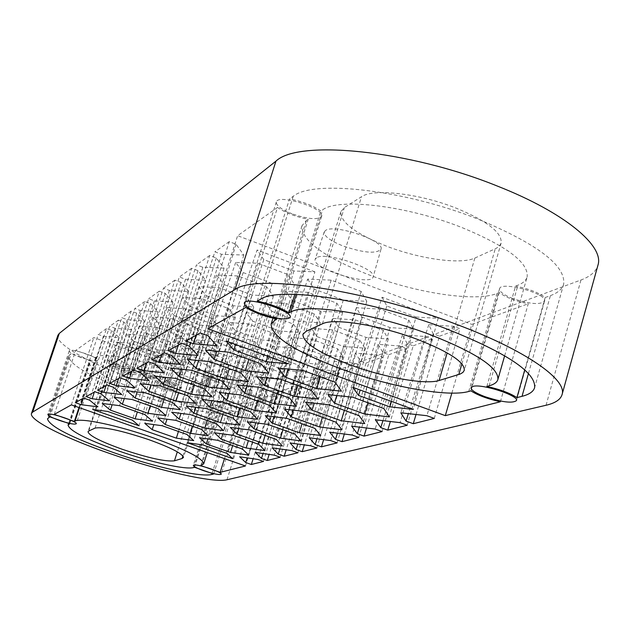 <?xml version="1.0" encoding="UTF-8"?>
<svg xmlns="http://www.w3.org/2000/svg" width="630" height="630" viewBox="0 0 630 630"><rect width="100%" height="100%" fill="white"/><g stroke="black" fill="none" stroke-linecap="round" stroke-linejoin="round"><path stroke-width="0.47" stroke-dasharray="3.15 2.36" d="M159.673 379.418L164.099 386.371L157.279 383.938L154.114 379.071L145.191 378.709L143.687 376.457L152.334 376.787L159.673 379.418L160.162 377.913L164.58 384.891L157.76 382.449L154.602 377.567L145.672 377.22L144.175 374.96L152.83 375.283L160.162 377.913M135.363 370.716L118.676 370.149L111.778 367.684L128.378 368.219L135.363 370.716L135.852 369.211L119.172 368.66L112.274 366.195L128.874 366.707L135.852 369.211M57.936 335.239C54.526 343.862 90.208 363.809 135.009 379.638C183.22 397.002 237.282 407.886 251.236 402.302L580.97 279.988C590.389 276.507 596.043 271.577 597.949 265.206M316.559 257.733L315.22 259.198C310.81 268.474 371.566 287.012 373.157 276.869C377.275 268.829 325.269 251.213 316.559 257.733M175.423 338.987L174.841 339.617C171.998 344.87 217.956 359.628 218.681 353.706C221.461 349.02 180.377 335.026 175.423 338.987M474.855 258.056L496.542 248.165L499.535 245.873L501.126 243.093C502.307 232.801 487.439 221.201 456.522 208.294C419.556 193.465 373.37 188.173 361.502 196.741L344.389 207.546L340.869 211.719C340.231 222.154 355.249 233.557 385.914 245.92C419.178 258.922 460.743 264.844 474.855 258.056L447.158 352.887M199.371 382.882L207.404 379.244L208.798 377.921C208.601 373.212 197.395 366.652 175.164 358.242C147.688 348.949 129.772 345.634 121.417 348.295L113.904 353.493C114.408 358.289 125.63 364.77 147.57 372.944C173.085 381.607 190.355 384.922 199.371 382.882L177.314 451.844M114.093 363.108L115.306 364.801L119.645 366.353L111.061 366.093L107.076 360.596L114.093 363.108L114.589 361.596L115.802 363.297L120.141 364.849L111.557 364.597L107.58 359.084L114.589 361.596M147.333 375L130.52 374.377L123.638 371.92L140.372 372.511L147.333 375L147.829 373.495L131.008 372.889L124.126 370.432L140.868 371.007L147.829 373.495M174.053 384.56C178.613 386.261 180.936 387.584 181.007 388.521L176.4 390.765L169.509 388.308L173.746 386.221L169.1 383.575L165.304 382.221L164.658 381.197L174.053 384.56L174.541 383.056C179.101 384.765 181.416 386.08 181.487 387.025L176.873 389.285L176.4 390.765M176.873 389.285L169.99 386.82L169.509 388.308M169.99 386.82L174.227 384.725L169.58 382.079L165.785 380.717L165.147 379.693L174.541 383.056M512.765 298.533C503.74 294.911 499.346 291.651 499.574 288.768C500.551 280.704 547.895 293.722 544.533 301.164C540.296 305.046 529.712 304.164 512.765 298.533M292.155 213.838C281.389 209.467 276.113 205.522 276.318 202.002C277.696 193.434 325.442 208.443 321.67 216.255C317.977 220.091 308.141 219.279 292.155 213.838M223.461 408.35C216.783 405.87 213.389 403.948 213.279 402.57C213.531 399.286 242.652 408.476 240.967 411.311C239.077 412.571 233.242 411.579 223.461 408.35M224.477 458.616L240.022 409.138L220.807 402.263L223.894 400.003L207.262 452.576M240.022 409.138L266.128 399.593L93.831 337.562L75.742 350.375L95.642 357.493L96.343 357.037C102.178 352.272 140.151 359.305 174.841 371.936C207.27 384.142 223.626 393.498 223.894 400.003M245.456 465.98L266.128 399.593M194.528 467.295L214.35 404.806L233.336 411.587L231.352 412.303C220.114 416.8 174.376 407.437 133.426 392.75C91.5 377.331 69.851 365.14 68.497 356.186L47.455 418.8M214.35 404.806L213.46 405.161C205.238 408.752 169.998 401.617 138.387 390.253C106.391 378.449 89.925 369.164 88.995 362.4L90.759 360.667L71.111 353.658L68.497 356.186M325.568 230.438L324.222 231.974C323.907 236.124 330.254 240.817 343.263 246.062C363.707 252.969 376.283 254.032 380.993 249.244C385.158 240.888 334.254 223.579 325.568 230.438M486.864 386.45L515.584 286.122L517.947 285.193C523.026 283.185 526.089 280.445 527.137 276.964L504.661 355.737M165.147 379.693L164.658 381.197M165.785 380.717L165.304 382.221M152.83 375.283L152.334 376.787M144.175 374.96L143.687 376.457M145.672 377.22L145.191 378.709M154.602 377.567L154.114 379.071M157.76 382.449L157.279 383.938M164.58 384.891L164.099 386.371M140.868 371.007L140.372 372.511M124.126 370.432L123.638 371.92M131.008 372.889L130.52 374.377M128.874 366.707L128.378 368.219M112.274 366.195L111.778 367.684M119.172 368.66L118.676 370.149M107.58 359.084L107.076 360.596M111.557 364.597L111.061 366.093M120.141 364.849L119.645 366.353M115.802 363.297L115.306 364.801M213.688 473.973L233.336 411.587M200.757 465.57L220.807 402.263M54.259 414.414L75.742 350.375M78.986 407.547L95.642 357.493M49.88 416.863L71.111 353.658M69.725 423.777L90.759 360.667M257.213 301.101L289.509 198.946C302.321 201.395 312.756 205.419 320.812 211.011L322.623 209.829C338.601 197.599 406.941 205.616 462.018 227.588C507.111 246.33 528.814 262.781 527.137 276.964M294.816 294.344L320.812 211.011M245.771 307.487L277.507 207.443C285.548 212.901 295.769 216.822 308.188 219.224L276.932 319.032M500.377 401.775L528.247 303.731C515.584 301.171 505.906 297.454 499.204 292.572L496.96 293.462C475.681 302.266 416.162 293.052 368.416 274.641C323.56 256.851 301.408 240.558 301.967 225.761L306.456 220.35L308.188 219.224M470.901 390.86L499.204 292.572M524.759 369.849L545.178 297.533C538.516 292.541 528.649 288.737 515.584 286.122M71.355 404.87L93.831 337.562M451.844 393.128L471.791 324.379L528.247 303.731M545.178 297.533L550.415 295.62C557.77 292.926 562.18 289.139 563.645 284.248C566.055 265.742 537.666 244.101 478.477 219.319C404.444 189.63 312.85 179.503 293.218 196.316L289.509 198.946M277.507 207.443L237.628 235.699L471.791 324.379M207.782 328.702L237.628 235.699M75.34 402.649L98.272 334.412L103.399 336.262L119.157 337.601L111.73 330.474L106.502 328.584L83.585 398.05M106.502 328.584L98.272 334.412M111.73 330.474L89.578 400.16M119.157 337.601L97.8 406.846M103.399 336.262L83.31 398.199M86.129 396.624L109.699 326.324L114.967 328.23L131.339 329.537L123.834 322.08L118.448 320.127L94.902 391.726M118.448 320.127L109.699 326.324M123.834 322.08L101.084 393.907M131.339 329.537L109.407 400.893M114.967 328.23L94.343 392.041M97.618 390.206L121.85 317.717L127.284 319.693L144.302 320.954L136.726 313.142L131.166 311.11L106.974 384.985M131.166 311.11L121.85 317.717M136.726 313.142L113.345 387.253M144.302 320.954L121.763 394.553M127.284 319.693L106.076 385.489M109.872 383.371L134.796 308.543L140.403 310.59L158.13 311.795L150.483 303.589L144.75 301.486L119.857 377.787M144.75 301.486L134.796 308.543M150.483 303.589L126.441 380.134M158.13 311.795L134.954 387.789M140.403 310.59L118.582 378.504M122.96 376.063L148.633 298.738L154.421 300.864L172.904 302.006L165.21 293.375L159.288 291.194L133.662 370.086M159.288 291.194L148.633 298.738M165.21 293.375L140.466 372.519M172.904 302.006L149.058 380.551M154.421 300.864L131.953 371.038M136.986 368.227L163.446 288.249L169.423 290.454L188.74 291.517L180.999 282.421L174.872 280.153L148.475 361.817M174.872 280.153L163.446 288.249M180.999 282.421L155.508 364.345M188.74 291.517L164.186 372.795M169.423 290.454L146.278 363.045M152.043 359.825L179.337 276.987L185.519 279.287L205.742 280.255L197.977 270.648L191.63 268.278L164.406 352.918M191.63 268.278L179.337 276.987M197.977 270.648L171.699 355.548M205.742 280.255L180.432 364.455M185.519 279.287L161.658 354.454M168.257 350.768L196.442 264.876L202.844 267.262L224.052 268.128L216.271 257.946L209.695 255.481L181.605 343.318M209.695 255.481L196.442 264.876M216.271 257.946L189.165 346.067M224.052 268.128L197.946 355.477M202.844 267.262L178.211 345.216M185.763 340.995L214.893 251.803L221.532 254.299L243.826 255.032L236.061 244.22L229.233 241.644L200.214 332.931M229.233 241.644L214.893 251.803M236.061 244.22L208.065 335.798M243.826 255.032L216.87 345.768M221.532 254.299L196.08 335.239M434.306 418.415L459.876 328.734L453.411 326.293L428.754 324.686L433.196 333.821L439.496 336.184L416.036 414.493M439.496 336.184L459.876 328.734M433.196 333.821L408.366 413.642M428.754 324.686L400.83 412.8M453.411 326.293L426.872 415.705M263.49 461.436L284.382 392.915L279.366 391.096L262.222 389.261L267.616 395.475L272.538 397.246L253.142 458.734M272.538 397.246L284.382 392.915M267.616 395.475L247.22 457.868M262.222 389.261L239.652 456.758M279.366 391.096L257.741 459.412M280.177 457.23L301.573 386.631L296.407 384.757L278.57 382.922L283.933 389.403L288.989 391.23L269.16 454.411M288.989 391.23L301.573 386.631M283.933 389.403L263.064 453.537M278.57 382.922L255.434 452.45M296.407 384.757L274.263 455.144M297.943 452.757L319.851 379.945L314.535 378L295.95 376.181L301.258 382.945L306.464 384.835L286.177 449.812M306.464 384.835L319.851 379.945M301.258 382.945L279.901 448.938M295.95 376.181L272.231 447.875M314.535 378L291.848 450.6M316.882 447.985L339.342 372.81L333.868 370.81L314.472 368.999L319.709 376.079L325.064 378.039L304.306 444.898M325.064 378.039L339.342 372.81M319.709 376.079L297.832 444.024M314.472 368.999L290.131 442.992M333.868 370.81L310.598 445.749M337.129 442.89L360.163 365.203L354.509 363.116L334.239 361.336L339.381 368.755L344.901 370.779L323.655 439.653M344.901 370.779L360.163 365.203M339.381 368.755L316.969 438.779M334.239 361.336L309.251 437.771M354.509 363.116L330.648 440.567M358.824 437.425L382.449 357.052L376.614 354.887L355.391 353.131L360.407 360.919L366.109 363.022L344.342 434.038M366.109 363.022L382.449 357.052M360.407 360.919L337.436 433.164M355.391 353.131L329.726 432.188M376.614 354.887L352.131 435.015M382.127 431.558L406.366 348.303L400.341 346.059L378.079 344.334L382.945 352.532L388.828 354.714L366.518 427.998M388.828 354.714L406.366 348.303M382.945 352.532L359.376 427.132M378.079 344.334L351.69 426.195M400.341 346.059L375.197 429.054M407.208 425.242L432.101 338.885L425.864 336.546L402.46 334.877L407.137 343.523L413.225 345.791L390.356 421.509M413.225 345.791L432.101 338.885M407.137 343.523L382.953 420.643M402.46 334.877L375.33 419.753M425.864 336.546L400.042 422.635M133.954 341.287L157.154 349.674L173.589 351.154L166.777 344.137L143.081 335.546L126.693 334.191L133.954 341.287L112.171 404.72M126.693 334.191L102.249 403.468M173.589 351.154L152.452 421.163M157.154 349.674L137.34 411.941M166.777 344.137L144.892 414.611M143.081 335.546L119.503 405.649M146.625 333.317L170.517 341.98L187.598 343.437L180.755 336.089L156.342 327.206L139.301 325.891L146.625 333.317L124.299 398.538M139.301 325.891L114.18 397.309M187.598 343.437L165.911 415.611M170.517 341.98L150.247 405.917M180.755 336.089L158.295 408.76M156.342 327.206L132.127 399.491M160.122 324.828L184.74 333.798L202.521 335.215L195.654 327.521L170.478 318.315L152.736 317.048L160.122 324.828L137.222 391.954M152.736 317.048L126.906 390.75M202.521 335.215L180.251 409.689M184.74 333.798L163.997 399.475M195.654 327.521L172.588 402.531M170.478 318.315L145.593 392.931M174.518 315.772L199.907 325.072L218.452 326.442L211.57 318.363L185.59 308.81L167.076 307.598L174.518 315.772L151.019 384.906M167.076 307.598L140.498 383.733M218.452 326.442L195.568 403.365M199.907 325.072L178.676 392.584M211.57 318.363L187.866 395.861M185.59 308.81L159.988 385.906M189.906 306.093L216.121 315.74L235.494 317.063L228.611 308.55L201.765 298.636L182.424 297.494L189.906 306.093L165.777 377.362M182.424 297.494L155.051 376.228M235.494 317.063L211.956 396.593M216.121 315.74L194.379 385.19M228.611 308.55L204.23 388.726M201.765 298.636L175.416 378.386M206.396 295.722L233.494 305.747L253.756 306.999L246.905 298.029L219.13 287.713L198.891 286.658L206.396 295.722L181.597 369.267M198.891 286.658L170.675 368.164M253.756 306.999L229.533 389.332M233.494 305.747L211.215 377.244M246.905 298.029L221.807 381.055M219.13 287.713L191.985 370.314M224.107 284.579L252.15 295.013L273.389 296.187L266.584 286.705L237.817 275.956L216.594 275.003L224.107 284.579L198.607 360.549M216.594 275.003L187.488 359.494M273.389 296.187L248.441 381.528M252.15 295.013L229.32 368.668M266.584 286.705L240.739 372.802M237.817 275.956L209.837 361.612M243.18 272.577L272.231 283.461L294.549 284.532L287.815 274.491L257.985 263.269L235.683 262.434L243.18 272.577L216.948 351.138M235.683 262.434L205.624 350.138M294.549 284.532L268.837 373.102M272.231 283.461L248.834 359.391M287.815 274.491L261.174 363.888M257.985 263.269L229.115 352.209M361.864 317.024L390.08 327.592L413.508 329.183L408.76 320.001L379.811 309.109L356.344 307.731L361.864 317.024L336.782 395.538M356.344 307.731L328.002 394.6M379.811 309.109L352.761 397.231M408.76 320.001L383.867 408.563M413.508 329.183L389.356 416.895M390.08 327.592L367.959 402.767M338.712 327.23L365.975 337.373L388.253 339.027L383.3 330.341L355.351 319.89L333.05 318.433L338.712 327.23L314.299 403.137M333.05 318.433L305.526 402.161M355.351 319.89L329.065 404.783M383.3 330.341L359.076 415.658M388.253 339.027L364.762 423.565M365.975 337.373L344.342 410.319M317.189 336.719L343.57 346.476L364.801 348.169L359.683 339.932L332.664 329.892L311.417 328.38L317.189 336.719L293.415 410.185M311.417 328.38L284.681 409.169M332.664 329.892L307.093 411.784M359.683 339.932L336.097 422.234M364.801 348.169L341.94 429.762M343.57 346.476L322.418 417.304M297.139 345.555L322.686 354.958L342.956 356.682L337.704 348.855L311.566 339.2L291.28 337.633L297.139 345.555L273.971 416.745M291.28 337.633L265.293 415.69M311.566 339.2L286.682 418.288M337.704 348.855L314.732 428.353M342.956 356.682L320.694 435.527M322.686 354.958L301.998 423.785M228.958 375.614L251.638 383.804L268.782 385.599L263.245 379.095L240.101 370.7L222.965 369.022L228.958 375.614L207.947 438.945M222.965 369.022L199.6 437.779M240.101 370.7L217.657 440.291M263.245 379.095L242.456 449.04M268.782 385.599L248.645 455.065M251.638 383.804L232.667 445.583M244.424 368.794L267.758 377.26L285.595 379.047L280.098 372.251L256.268 363.573L238.439 361.911L244.424 368.794L222.91 433.92M238.439 361.911L214.46 432.778M256.268 363.573L233.265 435.314M280.098 372.251L258.804 444.363M285.595 379.047L264.962 450.639M267.758 377.26L248.377 440.669M260.875 361.541L284.902 370.298L303.487 372.07L298.053 364.959L273.499 355.981L254.914 354.343L260.875 361.541L238.833 428.573M254.914 354.343L230.296 427.455M273.499 355.981L249.897 430.014M298.053 364.959L276.224 439.378M303.487 372.07L282.334 445.93M284.902 370.298L265.096 435.424M278.413 353.816L303.172 362.88L322.568 364.636L317.213 357.178L291.887 347.87L272.491 346.264L278.413 353.816L255.819 422.856M272.491 346.264L247.204 421.769M291.887 347.87L267.663 424.352M317.213 357.178L294.824 434.054M322.568 364.636L300.872 440.898M303.172 362.88L282.933 429.81M292.186 300.612L320.316 311.11L342.625 312.496L336.829 303.156L307.968 292.336L285.65 291.17L292.186 300.612L266.884 377.842M285.65 291.17L256.906 376.842M307.968 292.336L280.437 379.205M336.829 303.156L311.44 390.466M342.625 312.496L318.063 399.003M320.316 311.11L297.832 385.521M271.814 311.299L298.998 321.387L320.245 322.836L314.323 314L286.453 303.621L265.206 302.368L271.814 311.299L247.196 386.017M265.206 302.368L237.329 384.969M286.453 303.621L259.725 387.348M314.323 314L289.65 398.16M320.245 322.836L296.376 406.255M298.998 321.387L277.035 393.6M252.858 321.237L279.161 330.947L299.439 332.443L293.423 324.072L266.49 314.094L246.212 312.771L252.858 321.237L228.895 393.6M246.212 312.771L219.153 392.514M266.49 314.094L240.518 394.9M293.423 324.072L269.427 405.295M299.439 332.443L276.231 412.997M279.161 330.947L257.702 401.082M188.661 354.911L211.932 363.337L229.052 364.967L222.886 358.053L199.127 349.422L182.031 347.918L188.661 354.911L167.013 419.186M182.031 347.918L157.815 417.981M199.127 349.422L175.825 420.336M222.886 358.053L201.293 429.337M229.052 364.967L208.168 435.763M211.932 363.337L192.331 426.171M203.191 347.295L227.147 356.005L244.975 357.612L238.817 350.382L214.334 341.452L196.536 339.972L203.191 347.295L180.999 413.414M196.536 339.972L171.659 412.233M214.334 341.452L190.417 414.603M238.817 350.382L216.665 423.919M244.975 357.612L223.548 430.621M227.147 356.005L207.112 420.525M218.665 339.176L243.361 348.193L261.938 349.776L255.804 342.192L230.556 332.939L212.003 331.506L218.665 339.176L195.914 407.256M212.003 331.506L186.433 406.098M230.556 332.939L205.986 408.476M255.804 342.192L233.068 418.123M261.938 349.776L239.943 425.132M243.361 348.193L222.862 414.493M235.187 330.506L260.655 339.861L280.051 341.405L273.963 333.443L247.897 323.844L228.525 322.458L235.187 330.506L211.845 400.664M228.525 322.458L202.23 399.538M247.897 323.844L222.65 401.924M273.963 333.443L250.614 411.933M280.051 341.405L257.465 419.273M260.655 339.861L239.691 408.027M232.683 458.664L252.37 391.12L210.136 375.889L187.338 442.733M252.37 391.12L247.393 385.529L224.886 377.409L202.994 444.961M247.393 385.529L227.091 453.442M224.886 377.409L210.136 375.889M168.399 355.383L174.998 362.077L197.615 370.235L214.09 371.881L207.924 365.266L184.842 356.919L168.399 355.383L144.805 423.384M184.842 356.919L162.13 425.723M207.924 365.266L186.858 434.432M214.09 371.881L193.717 440.598M197.615 370.235L178.44 431.463M174.998 362.077L153.862 424.604M139.065 425.77L159.697 357.714L153.633 351.697L130.615 343.389L116.495 342.145L92.673 409.469M116.495 342.145L159.697 357.714M130.615 343.389L107.643 411.429M153.633 351.697L132.308 420.1M226.131 341.019L257.127 250L263.789 259.615L293.926 270.979L314.905 271.837L288.39 363.762M314.905 271.837L257.127 250M293.926 270.979L267.805 356.241M263.789 259.615L235.596 344.476M307.708 279.09L314.149 289.091L343.295 300.045L366.77 301.337L361.132 291.446L331.199 280.145L307.708 279.09L278.05 368.062M331.199 280.145L302.825 370.401M361.132 291.446L334.995 382.15M366.77 301.337L341.476 391.175M343.295 300.045L320.268 376.772M314.149 289.091L288.123 369.015M352.926 387.34L382.087 297.218L438.126 318.394L413.296 409.398M382.087 297.218L386.844 306.007L416.084 317.032L391.45 401.42M386.844 306.007L360.21 390.002M416.084 317.032L438.126 318.394M198.127 328.75C213.082 333.758 222.043 335.01 225.02 332.514C227.832 327.632 187.582 313.858 182.629 318.032L182.046 318.693C182.094 321.308 187.449 324.663 198.127 328.75M80.664 357.36C73.23 354.588 69.418 352.43 69.237 350.878C69.576 347.5 99.162 357.312 97.382 360.21C95.673 361.455 90.098 360.51 80.664 357.36M181.235 387.269L180.755 388.765M174.069 384.891L173.581 386.387M169.58 382.079L169.1 383.575M489.163 385.812L517.947 285.193M546.045 405.263L580.97 279.988M226.989 479.761L251.236 402.302M193.662 467.531L213.46 405.161M201.647 465.326L221.728 401.901M212.058 473.563L231.352 412.303M79.475 407.72L96.343 357.037M69.229 423.659L90.082 361.108M48.589 417.58L69.741 354.627M468.712 391.466L496.96 293.462M296.265 294.391L322.623 209.829M275.625 318.764L306.456 220.35M260.757 299.124L293.218 196.316M528.476 373.44L550.415 295.62M182.905 456.026L207.404 379.244M88.799 430.975L114.762 352.501M95.059 428.101L121.417 348.295M461.892 363.856L495.251 248.811M306.117 331.286L344.389 207.546M322.41 323.812L361.502 196.741M173.746 386.221L174.227 384.725M499.574 288.768L471.067 387.726M544.533 301.164L516.458 400.593M213.279 402.57L193.331 465.389M240.967 411.311L221.232 474.193M276.318 202.002L244.282 302.896M321.67 216.255L290.17 317.331M324.222 231.974L315.22 259.198M380.993 249.244L373.157 276.869M181.007 388.521L181.487 387.025M88.995 362.4L68.623 423.51M301.967 225.761L272.987 318.158M563.645 284.248L534.626 387.647M208.798 377.921L183.401 457.545M113.904 353.493L88.027 431.708M501.126 243.093L464.286 370.353M340.869 211.719L302.896 334.38M182.046 318.693L174.841 339.617M225.02 332.514L218.681 353.706M69.237 350.878L47.856 414.461M97.382 360.21L76.238 423.777"/><path stroke-width="0.94" d="M562.054 394.632L597.949 265.206C604.548 246.007 564.574 212.53 497.842 186.267C408.61 149.964 298.179 139.372 275.94 161.154L59.299 333.396L57.936 335.239L31.5 413.414C28.775 420.021 65.402 438.252 110.715 453.852C159.484 470.894 213.586 483.21 226.989 479.761L546.045 405.263C555.211 403.129 560.55 399.585 562.054 394.632C567.488 379.772 525.617 350.264 457.443 324.702C366.203 289.548 255.544 273.585 234.974 289.532L32.713 412.051L31.5 413.414M484.706 396.585C501.858 402.224 512.442 403.562 516.458 400.593C519.23 395.64 481.233 383.331 472.815 386.458L471.067 387.726C470.988 390.104 475.54 393.057 484.706 396.585M203.742 470.736C213.601 473.973 219.429 475.122 221.232 474.193C222.705 472.216 197.025 463.704 193.756 465.09L193.331 465.389C193.528 466.531 196.993 468.31 203.742 470.736M260.686 313.638C276.885 319.079 286.713 320.308 290.17 317.331C293.375 311.748 251.181 297.36 245.109 301.983L244.282 302.896C244.275 305.81 249.748 309.393 260.686 313.638M207.262 452.576L203.687 463.877C203.041 458.498 186.322 449.844 153.531 437.905C118.471 425.486 80.506 417.501 75.025 421.1L74.364 421.438L54.259 414.414L71.355 404.87L245.456 465.98L220.169 472.342L224.477 458.616M48.053 414.249L47.856 414.461C48.132 415.753 52.03 417.753 59.551 420.47C69.064 423.604 74.631 424.707 76.238 423.777C77.821 421.659 50.219 412.327 48.053 414.249M220.169 472.342L200.757 465.57L203.687 463.877M68.623 423.51L68.087 425.1C69.418 430.747 86.247 439.346 118.574 450.923C150.491 462.105 185.74 470.019 193.662 467.531L194.528 467.295L213.688 473.973L211.775 474.461L212.058 473.563M68.087 425.1L69.725 423.777L49.88 416.863L47.455 418.8C49.345 426.274 71.466 437.566 113.817 452.694C155.153 467.153 200.915 477.516 211.775 474.461M504.661 355.737L497.881 379.512C498.826 367.825 476.351 352.91 430.447 334.758C374.417 313.338 305.952 302.778 290.761 312.039L289.02 312.921C280.697 307.81 270.097 303.873 257.213 301.101L260.757 299.124C279.303 286.248 371.054 299.88 446.402 328.813C506.677 352.808 536.083 372.425 534.626 387.647C533.413 391.624 529.216 394.514 522.026 396.325L528.476 373.44M497.881 379.512C497.023 382.339 494.117 384.434 489.163 385.812L486.864 386.45C500.007 389.371 510.024 393.089 516.915 397.617L522.026 396.325M272.987 318.158L271.12 324.111C271.412 336.373 294.336 351.162 339.885 368.487C388.34 386.497 447.993 397.546 468.712 391.466L470.901 390.86C477.816 395.293 487.644 398.932 500.377 401.775L445.308 415.65L207.782 328.702L245.771 307.487C254.071 312.48 264.458 316.331 276.932 319.032L275.279 319.867L275.625 318.764M271.12 324.111L275.279 319.867M89.578 400.16L83.585 398.05L75.34 402.649L81.199 404.712L97.8 406.846L89.578 400.16M101.084 393.907L94.902 391.726L86.129 396.624L92.169 398.751L109.407 400.893L101.084 393.907M113.345 387.253L106.974 384.985L97.618 390.206L103.84 392.411L121.763 394.553L113.345 387.253M126.441 380.134L119.857 377.787L109.872 383.371L116.29 385.647L134.954 387.789L126.441 380.134M140.466 372.519L133.662 370.086L122.96 376.063L129.591 378.425L149.058 380.551L140.466 372.519M155.508 364.345L148.475 361.817L136.986 368.227L143.845 370.684L164.186 372.795L155.508 364.345M171.699 355.548L164.406 352.918L152.043 359.825L159.138 362.376L180.432 364.455L171.699 355.548M189.165 346.067L181.605 343.318L168.257 350.768L175.612 353.43L197.946 355.477L189.165 346.067M208.065 335.798L200.214 332.931L185.763 340.995L193.394 343.767L216.87 345.768L208.065 335.798M406.051 421.084L413.28 423.714L434.306 418.415L426.872 415.705L400.83 412.8L406.051 421.084L408.366 413.642M245.7 462.522L251.331 464.499L263.49 461.436L257.741 459.412L239.652 456.758L245.7 462.522L247.22 457.868M261.466 458.443L267.254 460.491L280.177 457.23L274.263 455.144L255.434 452.45L261.466 458.443L263.064 453.537M278.224 454.12L284.177 456.222L297.943 452.757L291.848 450.6L272.231 447.875L278.224 454.12L279.901 448.938M296.068 449.505L302.203 451.686L316.882 447.985L310.598 445.749L290.131 442.992L296.068 449.505L297.832 444.024M315.11 444.583L321.434 446.843L337.129 442.89L330.648 440.567L309.251 437.771L315.11 444.583L316.969 438.779M335.475 439.323L342.003 441.661L358.824 437.425L352.131 435.015L329.726 432.188L335.475 439.323L337.436 433.164M357.305 433.684L364.053 436.11L382.127 431.558L375.197 429.054L351.69 426.195L357.305 433.684L359.376 427.132M380.764 427.62L387.749 430.14L407.208 425.242L400.042 422.635L375.33 419.753L380.764 427.62L382.953 420.643M147.908 413.296L165.911 415.611L158.295 408.76L132.127 399.491L114.18 397.309L122.346 404.263L147.908 413.296L150.247 405.917M176.022 401.026L195.568 403.365L187.866 395.861L159.988 385.906L140.498 383.733L148.83 391.348L176.022 401.026L178.676 392.584M208.176 387.001L229.533 389.332L221.807 381.055L191.985 370.314L170.675 368.164L179.133 376.575L208.176 387.001L211.215 377.244M245.314 370.802L268.837 373.102L261.174 363.888L229.115 352.209L205.624 350.138L214.153 359.502L245.314 370.802L248.834 359.391M334.373 403.098L364.628 414.067L389.356 416.895L383.867 408.563L352.761 397.231L328.002 394.6L334.373 403.098L336.782 395.538M312.023 410.217L341.247 420.761L364.762 423.565L359.076 415.658L329.065 404.783L305.526 402.161L312.023 410.217L314.299 403.137M291.265 416.832L319.528 426.975L341.94 429.762L336.097 422.234L307.093 411.784L284.681 409.169L291.265 416.832L293.415 410.185M271.94 422.99L299.297 432.771L320.694 435.527L314.732 428.353L286.682 418.288L265.293 415.69L271.94 422.99L273.971 416.745M206.301 443.914L230.556 452.45L248.645 455.065L242.456 449.04L217.657 440.291L199.6 437.779L206.301 443.914L207.947 438.945M221.177 439.173L246.141 447.985L264.962 450.639L258.804 444.363L233.265 435.314L214.46 432.778L221.177 439.173L222.91 433.92M237.006 434.125L262.726 443.244L282.334 445.93L276.224 439.378L249.897 430.014L230.296 427.455L237.006 434.125L238.833 428.573M253.89 428.747L280.405 438.181L300.872 440.898L294.824 434.054L267.663 424.352L247.204 421.769L253.89 428.747L255.819 422.856M264.364 385.521L294.533 396.435L318.063 399.003L311.44 390.466L280.437 379.205L256.906 376.842L264.364 385.521L266.884 377.842M244.826 393.207L273.963 403.688L296.376 406.255L289.65 398.16L259.725 387.348L237.329 384.969L244.826 393.207L247.196 386.017M226.658 400.349L254.843 410.445L276.231 412.997L269.427 405.295L240.518 394.9L219.153 392.514L226.658 400.349L228.895 393.6M165.218 424.51L190.11 433.29L208.168 435.763L201.293 429.337L175.825 420.336L157.815 417.981L165.218 424.51L167.013 419.186M179.109 419.044L204.75 428.116L223.548 430.621L216.665 423.919L190.417 414.603L171.659 412.233L179.109 419.044L180.999 413.414M193.922 413.225L220.35 422.612L239.943 425.132L233.068 418.123L205.986 408.476L186.433 406.098L193.922 413.225L195.914 407.256M209.735 407.004L237.014 416.737L257.465 419.273L250.614 411.933L222.65 401.924L202.23 399.538L209.735 407.004L211.845 400.664M232.683 458.664L227.091 453.442L202.994 444.961L187.338 442.733L232.683 458.664M144.805 423.384L152.153 429.644L176.345 438.149L193.717 440.598L186.858 434.432L162.13 425.723L144.805 423.384M107.643 411.429L92.673 409.469L139.065 425.77L132.308 420.1L107.643 411.429M266.128 361.722L288.39 363.762L226.131 341.019L233.785 349.933L266.128 361.722L267.805 356.241M278.05 368.062L285.445 377.236L316.717 388.608L341.476 391.175L334.995 382.15L302.825 370.401L278.05 368.062M352.926 387.34L358.494 395.404L389.868 406.838L413.296 409.398L352.926 387.34M226.052 379.205L248.441 381.528L240.739 372.802L209.837 361.612L187.488 359.494L195.985 368.361L226.052 379.205L229.32 368.668M191.544 394.262L211.956 396.593L204.23 388.726L175.416 378.386L155.051 376.228L163.453 384.221L191.544 394.262L194.379 385.19M161.508 407.358L180.251 409.689L172.588 402.531L145.593 392.931L126.906 390.75L135.159 398.018L161.508 407.358L163.997 399.475M135.143 418.863L152.452 421.163L144.892 414.611L119.503 405.649L102.249 403.468L110.321 410.122L135.143 418.863L137.34 411.941M306.117 331.286L322.41 323.812C333.632 317.764 379.937 325.135 417.69 339.507C449.292 351.942 464.822 362.226 464.286 370.353L462.877 372.464L460.05 374.094L439.094 380.504C425.486 384.961 383.804 377.394 349.91 364.754C318.638 352.8 302.967 342.681 302.896 334.38L306.117 331.286M88.799 430.975L95.059 428.101C103.123 426.565 121.039 430.416 148.822 439.653C171.36 447.843 182.889 453.805 183.401 457.545L182.117 458.498L174.439 460.829C165.682 461.829 148.404 458.018 122.622 449.41C100.398 441.441 88.862 435.535 88.027 431.708L88.799 430.975M74.364 421.438L78.986 407.547M289.02 312.921L294.816 294.344M516.915 397.617L524.759 369.849M445.308 415.65L451.844 393.128M83.31 398.199L81.199 404.712M94.343 392.041L92.169 398.751M106.076 385.489L103.84 392.411M118.582 378.504L116.29 385.647M131.953 371.038L129.591 378.425M146.278 363.045L143.845 370.684M161.658 354.454L159.138 362.376M178.211 345.216L175.612 353.43M196.08 335.239L193.394 343.767M416.036 414.493L413.28 423.714M253.142 458.734L251.331 464.499M269.16 454.411L267.254 460.491M286.177 449.812L284.177 456.222M304.306 444.898L302.203 451.686M323.655 439.653L321.434 446.843M344.342 434.038L342.003 441.661M366.518 427.998L364.053 436.11M390.356 421.509L387.749 430.14M112.171 404.72L110.321 410.122M124.299 398.538L122.346 404.263M137.222 391.954L135.159 398.018M151.019 384.906L148.83 391.348M165.777 377.362L163.453 384.221M181.597 369.267L179.133 376.575M198.607 360.549L195.985 368.361M216.948 351.138L214.153 359.502M367.959 402.767L364.628 414.067M344.342 410.319L341.247 420.761M322.418 417.304L319.528 426.975M301.998 423.785L299.297 432.771M232.667 445.583L230.556 452.45M248.377 440.669L246.141 447.985M265.096 435.424L262.726 443.244M282.933 429.81L280.405 438.181M297.832 385.521L294.533 396.435M277.035 393.6L273.963 403.688M257.702 401.082L254.843 410.445M192.331 426.171L190.11 433.29M207.112 420.525L204.75 428.116M222.862 414.493L220.35 422.612M239.691 408.027L237.014 416.737M178.44 431.463L176.345 438.149M153.862 424.604L152.153 429.644M235.596 344.476L233.785 349.933M320.268 376.772L316.717 388.608M288.123 369.015L285.445 377.236M391.45 401.42L389.868 406.838M360.21 390.002L358.494 395.404M32.713 412.051L59.299 333.396M234.974 289.532L275.94 161.154M75.025 421.1L79.475 407.72M69.087 424.1L69.229 423.659M290.761 312.039L296.265 294.391M182.117 458.498L182.905 456.026M174.439 460.829L177.314 451.844M458.798 374.519L461.892 363.856M439.094 380.504L447.158 352.887"/></g></svg>
